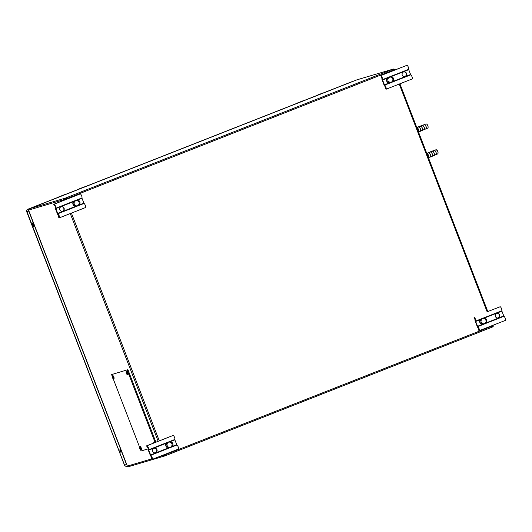 <?xml version="1.0" encoding="UTF-8"?>
<svg xmlns="http://www.w3.org/2000/svg" width="532" height="532" viewBox="0 0 532 532"><rect width="100%" height="100%" fill="white"/><g stroke="black" fill="none" stroke-linecap="round" stroke-linejoin="round"><path stroke-width="0.8" d="M394.079 69.22A0.984 0.944 73.5 0 0 393.188 69.094L65.336 198.123L29.1 208.85A0.984 0.944 73.5 0 0 28.582 210.107L127.361 466.099A0.984 0.944 73.5 0 0 128.598 466.67M64.751 198.941A0.984 0.479 177.6 0 1 65.13 198.662A0.984 0.479 -2.4 0 1 65.769 198.562L65.336 198.123A0.984 0.944 73.5 0 0 64.811 199.387L28.582 210.107M65.769 198.562L65.955 198.961L64.811 199.387L64.99 199.839M394.418 69.665L393.8 69.938L393.188 69.094L357.032 79.793A0.984 0.944 73.5 0 0 356.959 79.82L29.107 208.843L356.952 79.82M164.834 455.937L492.672 326.921L492.579 325.923L493.197 325.657M492.685 326.914A0.984 0.944 73.5 0 0 493.237 326.249M158.902 456.762L163.59 455.372A0.984 0.944 73.5 0 0 164.747 455.971L164.747 455.971A0.984 0.944 73.5 0 0 164.827 455.944L492.679 326.914L493.264 326.103M163.437 454.973L163.59 455.372L164.734 454.953L164.834 455.944L128.518 466.69M357.112 79.773A0.984 0.944 73.5 0 0 357.032 79.793L393.261 69.074L394.172 69.293M127.354 466.085L151.607 458.923M126.915 466.192A1.882 1.809 -106.5 0 1 124.548 465.094L26.6 210.665A1.882 0.565 10.9 0 0 26.64 210.832A1.882 1.809 -106.5 0 1 27.77 209.262L27.757 209.269A1.882 0.519 68.5 0 1 27.77 209.262L58.34 197.232L28.981 208.91M126.962 465.168A1.882 1.809 -106.5 0 1 126.536 464.509L28.755 211.098L26.766 211.683A1.882 1.809 -106.5 0 1 26.64 210.832M127.314 466.079L125.093 465.932A1.882 0.492 -52.7 0 1 125.033 465.813M303.632 100.807A2.195 0.605 -111.5 0 0 303.3 100.681L303.719 100.774A1.968 0.545 68.5 0 1 303.745 100.761M323.263 93.08A2.195 0.605 -111.5 0 0 322.931 92.954L316.799 95.368A2.195 0.605 68.5 0 1 316.813 95.361A2.195 0.605 68.5 0 0 316.633 95.687A1.968 0.545 -111.5 0 0 316.58 95.7L316.075 95.846L316.567 95.64M84.668 186.978A2.195 0.605 -111.5 0 0 84.342 186.852A2.195 0.605 -111.5 0 0 84.329 186.858L78.211 189.266A2.195 0.605 68.5 0 0 78.038 189.592A1.968 0.545 -111.5 0 0 77.991 189.598L65.117 194.665A1.968 0.545 68.5 0 1 65.15 194.659M78.251 189.505A2.008 0.559 68.5 0 0 78.018 189.592L77.479 189.744L77.978 189.538M58.241 197.379L57.662 197.552L58.327 197.272M125.206 465.959A1.882 0.492 -52.7 0 1 125.093 465.932L124.475 465.114L126.536 464.509M353.042 81.356L351.938 81.689A1.882 0.519 -111.5 0 0 351.938 81.689A1.882 1.809 -106.5 0 1 352.091 81.635L353.115 81.329M352.091 81.635L323.257 92.974L351.945 81.682A1.882 0.519 -111.5 0 0 351.925 81.695M28.755 211.098A1.882 1.809 -106.5 0 1 28.622 210.32M120.545 452.134L119.687 449.919L120.318 449.733L121.176 451.947L120.545 452.134L121.156 451.894M34.028 226.093L33.416 226.333L32.558 224.118L33.17 223.879M32.558 224.118L32.439 222.915L33.19 223.932L34.048 226.147L33.416 226.333M323.336 93.02L323.669 92.92M296.836 103.481L296.224 103.66L296.916 103.374M84.748 186.918L85.08 186.818M151.866 458.138L151.387 458.351L152.232 459.382A2.195 0.605 -111.5 0 0 152.245 459.382A2.195 0.605 -111.5 0 0 152.026 457.168A2.195 0.605 -111.5 0 0 150.742 455.286L148.621 449.793A2.195 0.605 -111.5 0 0 148.342 447.618A2.195 0.605 -111.5 0 0 146.972 445.743L146.639 445.843L147.078 446.986L146.639 445.843M170.459 441.573L174.835 439.851L176.91 444.991A2.195 0.605 68.5 0 1 178.187 446.867A2.195 0.605 68.5 0 1 178.413 449.081A2.195 0.605 68.5 0 1 178.393 449.088L152.258 459.375L178.413 449.081M176.91 444.991L150.742 455.286M147.078 446.986L148.016 447.711L148.142 448.669A1.589 0.439 -111.5 0 0 148.342 450.245L150.204 455.073A1.589 0.439 -111.5 0 0 151.135 456.436L151.7 457.261L151.46 458.338M146.566 445.856L173.133 435.449A2.195 0.605 68.5 0 1 174.503 437.317A2.195 0.605 68.5 0 1 174.789 439.492L174.835 439.851M155.69 452.719A2.374 2.281 73.5 0 0 156.993 449.759A2.374 2.281 73.5 0 0 153.981 448.29A2.374 2.281 73.5 0 0 152.677 451.249A2.374 2.281 73.5 0 0 155.69 452.719M155.344 452.825A2.374 2.281 73.5 0 0 154.001 448.283M148.621 449.793L174.789 439.492M174.516 439.977L174.503 439.951A1.589 0.439 68.5 0 1 174.396 439.645M151.899 459.482L151.387 458.351M176.524 445.144A1.589 0.439 68.5 0 1 176.378 444.805M148.667 450.152L166.363 443.183M166.662 443.07L167.886 442.584M169.402 441.992L170.267 441.653M176.697 444.679L172.036 446.514M171.557 446.707L169.462 447.525M168.95 447.731L150.536 454.98M171.264 446.8C172.787 444.386 172.175 442.81 169.435 442.072L172.102 442.438A3.618 3.478 -106.5 0 1 172.973 444.686L171.69 446.661L169.741 447.392A2.673 2.567 -106.5 0 1 167.919 442.671L166.004 444.838L167.367 442.631L169.595 441.74A2.301 2.214 -106.5 0 0 169.415 441.799L172.082 442.418M169.741 447.392L166.583 447.206A3.684 3.538 -106.5 0 1 165.698 444.912A2.301 2.214 -106.5 0 1 167.088 442.717L169.415 441.799M169.735 441.7A2.301 2.214 -106.5 0 1 170.632 441.693M487.791 311.533L500.12 306.758A2.195 0.605 68.5 0 1 501.496 308.633A2.195 0.605 68.5 0 1 501.776 310.808L503.897 316.301A2.195 0.605 68.5 0 1 505.181 318.183A2.195 0.605 68.5 0 1 505.4 320.397A2.195 0.605 68.5 0 1 505.387 320.397L479.239 330.691A2.195 0.605 -111.5 0 0 479.239 330.691A2.195 0.605 -111.5 0 0 479.019 328.477A2.195 0.605 -111.5 0 0 477.736 326.601L475.661 321.461L480.276 319.646M475.661 321.461L475.615 321.102A2.195 0.605 -111.5 0 0 475.335 318.927A2.195 0.605 -111.5 0 0 473.959 317.052L475.129 319.978A1.589 0.439 -111.5 0 0 475.335 321.554L477.197 326.389A1.589 0.439 -111.5 0 0 478.128 327.745L478.84 329.494M475.615 321.102L501.776 310.808M496.669 313.421A2.374 2.281 73.5 0 0 495.365 316.38A2.374 2.281 73.5 0 0 498.378 317.85A2.374 2.281 73.5 0 0 499.681 314.897A2.374 2.281 73.5 0 0 496.669 313.421M498.032 317.956A2.374 2.281 73.5 0 0 496.689 313.415M503.897 316.301L477.736 326.601M478.554 329.621L479.226 330.698M503.511 316.454A1.589 0.439 68.5 0 1 503.372 316.114M501.503 311.287L501.496 311.26A1.589 0.439 68.5 0 1 501.39 310.954M503.684 315.995L485.942 322.977M485.463 323.163L483.369 323.988M482.857 324.188L477.523 326.289M480.569 319.526L481.793 319.047L480.642 319.466M483.309 318.449L484.173 318.109M484.366 318.036L501.822 311.167M487.797 311.553L500.12 306.758M483.329 318.256L480.995 319.173A2.301 2.214 -106.5 0 0 479.605 321.368A3.684 3.538 -106.5 0 0 480.489 323.662L483.654 323.855C480.915 323.117 480.303 321.541 481.826 319.127L479.911 321.301L481.274 319.094L483.349 318.528A2.673 2.567 -106.5 0 1 485.171 323.257L486.9 321.155A3.684 3.538 -106.5 0 0 486.015 318.868L483.349 318.528L483.502 318.196A2.301 2.214 -106.5 0 0 483.329 318.256L486.015 318.901A3.618 3.478 -106.5 0 1 486.88 321.148M483.641 318.163A2.301 2.214 -106.5 0 1 484.546 318.156M485.171 323.257L483.654 323.855M394.618 70.084L406.953 65.31A2.195 0.605 68.5 0 1 408.33 67.178A2.195 0.605 68.5 0 1 408.609 69.353L410.731 74.852A2.195 0.605 68.5 0 1 412.014 76.728A2.195 0.605 68.5 0 1 412.233 78.942A2.195 0.605 68.5 0 1 412.22 78.949L386.072 89.243A2.195 0.605 -111.5 0 0 386.072 89.243A2.195 0.605 -111.5 0 0 385.853 87.029A2.195 0.605 -111.5 0 0 384.57 85.147L382.448 79.654A2.195 0.605 -111.5 0 0 382.162 77.479A2.195 0.605 -111.5 0 0 380.792 75.604L381.963 78.53A1.589 0.439 -111.5 0 0 382.162 80.106L384.031 84.934A1.589 0.439 -111.5 0 0 384.962 86.297L385.673 88.046M403.495 71.973A2.374 2.281 73.5 0 0 402.199 74.932A2.374 2.281 73.5 0 0 405.211 76.402A2.374 2.281 73.5 0 0 406.514 73.443A2.374 2.281 73.5 0 0 403.495 71.973M404.865 76.508A2.374 2.281 73.5 0 0 403.515 71.966M410.731 74.852L384.57 85.147M385.381 88.166L386.059 89.25M410.345 75.005A1.589 0.439 68.5 0 1 410.199 74.666M410.518 74.54L393.168 81.369M388.959 83.025L384.357 84.841M394.631 70.104L380.56 75.67M388.22 77.812L386.638 79.86L388.107 77.639L390.581 76.887L392.842 77.446A3.618 3.478 -106.5 0 1 393.713 79.694L392.024 82.041L393.733 79.707A3.684 3.538 -106.5 0 0 392.849 77.419L392.822 77.426M389.923 82.859L387.615 82.094L390.488 82.407L389.643 82.939A2.301 2.214 -106.5 0 1 387.323 82.214A3.684 3.538 -106.5 0 1 386.438 79.92A2.301 2.214 -106.5 0 1 387.828 77.725L390.162 76.808A2.301 2.214 -106.5 0 1 390.335 76.748L392.849 77.419M390.475 76.708A2.301 2.214 -106.5 0 1 391.379 76.701M387.828 77.725L390.162 76.808M387.323 82.214L387.522 82.154A3.684 3.538 -106.5 0 1 386.638 79.86L386.438 79.92M390.488 82.407L392.004 81.808L390.488 82.407C387.748 81.669 387.136 80.093 388.659 77.679M390.528 82.6L390.109 82.766M387.615 82.094A3.618 3.478 -106.5 0 1 386.744 79.847M58.972 216.604L58.493 216.823L59.338 217.854A2.195 0.605 -111.5 0 0 59.132 215.633A2.195 0.605 -111.5 0 0 57.848 213.758L55.727 208.258A2.195 0.605 -111.5 0 0 55.448 206.083A2.195 0.605 -111.5 0 0 54.071 204.215L53.745 204.308L54.184 205.458L53.745 204.308M53.672 204.321L80.239 193.914A2.195 0.605 68.5 0 1 81.609 195.789A2.195 0.605 68.5 0 1 81.888 197.964L84.009 203.463A2.195 0.605 68.5 0 1 85.293 205.339A2.195 0.605 68.5 0 1 85.512 207.553A2.195 0.605 68.5 0 1 85.499 207.56L59.365 217.841A2.195 0.605 -111.5 0 0 59.351 217.847L85.512 207.553M54.184 205.458L55.122 206.183L55.242 207.141A1.589 0.439 -111.5 0 0 55.448 208.717L57.31 213.545A1.589 0.439 -111.5 0 0 58.241 214.908L58.806 215.733L58.567 216.81M62.796 211.191A2.374 2.281 73.5 0 0 64.099 208.231A2.374 2.281 73.5 0 0 61.087 206.755A2.374 2.281 73.5 0 0 59.784 209.714A2.374 2.281 73.5 0 0 62.796 211.191M62.45 211.29A2.374 2.281 73.5 0 0 61.1 206.749M59.005 217.954L58.493 216.823M76.847 205.864A2.673 2.567 -106.5 0 1 75.025 201.136L76.947 200.345L79.208 200.91A3.618 3.478 -106.5 0 1 80.079 203.157L78.796 205.133L76.435 206.064L73.975 205.558A3.618 3.478 -106.5 0 1 73.11 203.31L74.586 201.276M78.364 205.266C79.886 202.852 79.281 201.276 76.541 200.537L74.879 200.943M79.188 200.883L79.215 200.877A3.684 3.538 -106.5 0 1 80.099 203.171L80.079 203.177M73.689 205.671A3.684 3.538 -106.5 0 1 72.804 203.384A2.301 2.214 -106.5 0 1 74.194 201.182L72.997 203.324A3.684 3.538 -106.5 0 0 73.882 205.611L73.689 205.671M148.056 448.908L141.06 450.976L140.515 449.567M139.537 447.04L113.136 378.624M112.844 378.259A1.51 0.419 -111.5 0 1 112.186 376.589A2.441 0.386 17 0 1 112.212 376.583A2.441 0.386 17 0 1 112.279 376.57A2.587 2.401 -107.7 0 0 112.392 377.255L112.711 377.161A2.441 1.383 69.8 0 0 112.85 377.534L112.545 377.654A2.587 2.401 -107.7 0 0 112.917 378.232A2.441 0.472 120.5 0 1 112.864 378.259A2.441 0.472 120.5 0 1 112.811 378.265A2.587 2.54 76 0 1 112.432 377.687L112.378 377.687A2.587 2.587 0 0 0 113.176 378.651A1.51 0.419 -111.5 0 0 113.369 378.711A1.51 0.419 -111.5 0 0 113.23 377.188A1.51 0.419 -111.5 0 0 112.285 375.898A1.51 0.419 -111.5 0 0 112.166 376.084L111.58 374.581L127.919 369.667L155.889 442.152M127.919 369.667L111.58 374.581M127.135 369.973L155.105 442.458M126.962 372.141L126.995 372.513M112.964 376.29L112.99 376.663M112.378 377.673A2.441 2.241 65.8 0 1 112.232 377.301L112.279 377.288A2.587 2.54 76 0 1 112.172 376.603M113.383 378.704A1.583 0.439 -111.5 0 0 113.535 378.724L113.988 378.545A1.583 0.439 -111.5 0 0 113.828 376.955A1.583 0.439 -111.5 0 0 112.831 375.605L112.378 375.785A1.583 0.439 -111.5 0 0 112.279 375.905M112.478 377.228A1.583 0.439 -111.5 0 0 112.538 377.381A1.583 0.439 -111.5 0 0 112.631 377.607M113.535 378.724A1.583 0.439 -111.5 0 0 113.376 377.128A1.583 0.439 -111.5 0 0 112.378 375.785M126.377 373.544A2.587 2.587 0 0 0 127.181 374.508A1.51 0.419 -111.5 0 0 127.374 374.568A1.51 0.419 -111.5 0 0 127.234 373.045A1.51 0.419 -111.5 0 0 126.29 371.755A1.51 0.419 -111.5 0 0 126.17 371.935A2.587 2.587 0 0 0 126.23 373.158L126.237 373.158A2.441 2.241 65.8 0 0 126.383 373.531L126.436 373.544A2.587 2.54 76 0 0 126.816 374.122A2.441 0.472 120.5 0 0 126.862 374.109A2.441 0.472 120.5 0 0 126.922 374.089A2.587 2.401 -107.7 0 1 126.55 373.511L126.855 373.391A2.441 1.383 69.8 0 1 126.709 373.018L126.39 373.105A2.587 2.401 -107.7 0 1 126.277 372.427A2.441 0.386 17 0 0 126.217 372.44A2.441 0.386 17 0 0 126.17 372.453A2.587 2.54 76 0 0 126.277 373.145L126.23 373.158M126.19 372.447A1.51 0.419 -111.5 0 0 126.849 374.116M127.387 374.561A1.583 0.439 -111.5 0 0 127.534 374.581L127.993 374.402A1.583 0.439 -111.5 0 0 127.833 372.806A1.583 0.439 -111.5 0 0 126.835 371.462L126.377 371.642A1.583 0.439 -111.5 0 0 126.284 371.755M126.483 373.085A1.583 0.439 -111.5 0 0 126.536 373.238A1.583 0.439 -111.5 0 0 126.629 373.464M127.534 374.581A1.583 0.439 -111.5 0 0 127.381 372.985A1.583 0.439 -111.5 0 0 126.377 371.642M154.001 442.897A1.51 0.419 -111.5 0 0 153.662 442.697A1.51 0.419 -111.5 0 0 153.542 442.883A2.587 2.587 0 0 0 153.515 443.089M154.613 442.657A1.583 0.439 -111.5 0 0 154.207 442.405L153.755 442.584A1.583 0.439 -111.5 0 0 153.662 442.704M140.761 449.646A1.583 0.439 -111.5 0 0 140.907 449.666L140.554 449.593A1.51 0.419 -111.5 0 0 140.747 449.653A1.51 0.419 -111.5 0 0 140.601 448.13A1.51 0.419 -111.5 0 0 139.663 446.847A1.51 0.419 -111.5 0 0 139.544 447.026A2.587 2.587 0 0 0 139.603 448.243L139.61 448.243A2.441 2.241 65.8 0 0 139.756 448.616L139.803 448.629A2.587 2.54 76 0 0 140.189 449.208A2.441 0.472 120.5 0 0 140.235 449.201A2.441 0.472 120.5 0 0 140.295 449.174A2.587 2.401 -107.7 0 1 139.923 448.596L140.229 448.476A2.441 1.383 69.8 0 1 140.082 448.104L139.763 448.197A2.587 2.401 -107.7 0 1 139.65 447.512A2.441 0.386 17 0 0 139.59 447.525A2.441 0.386 17 0 0 139.544 447.545A1.51 0.419 -111.5 0 0 139.803 448.37A1.51 0.419 -111.5 0 0 139.883 448.556M139.889 448.589A1.51 0.419 -111.5 0 0 140.222 449.208M139.544 447.026L139.75 446.727A1.583 0.439 -111.5 0 1 140.747 448.077A1.583 0.439 -111.5 0 1 140.907 449.666L141.366 449.493A1.583 0.439 -111.5 0 0 141.206 447.897A1.583 0.439 -111.5 0 0 140.209 446.548L139.75 446.727A1.583 0.439 -111.5 0 0 139.657 446.847M140.209 448.429L139.803 448.629M139.756 448.616L140.202 448.409M139.544 447.545A2.587 2.54 76 0 0 139.65 448.23L139.603 448.243M429.77 157.073A2.427 1.064 -111.7 0 0 430.268 157.073L432.07 156.102A2.195 0.964 -111.7 0 0 432.33 155.77A2.195 0.964 -111.7 0 0 431.931 153.336A2.195 0.964 -111.7 0 0 430.448 152.032L428.473 152.564A2.427 1.064 -111.7 0 0 428.107 152.903M430.268 157.073A2.427 1.064 -111.7 0 0 430.561 156.701A2.427 1.064 -111.7 0 0 430.115 154.007A2.427 1.064 -111.7 0 0 428.473 152.564M435.455 154.805A2.427 1.064 -111.7 0 0 435.954 154.805A2.427 1.064 -111.7 0 0 436.24 154.433A2.427 1.064 -111.7 0 0 435.794 151.74A2.427 1.064 -111.7 0 0 434.152 150.297A2.427 1.064 -111.7 0 0 433.793 150.636M428.373 157.558A2.427 1.064 68.3 0 0 428.466 156.827L428.14 156.953M426.724 153.282L428.553 152.784A2.195 0.964 68.3 0 1 429.776 153.635A2.195 0.964 68.3 0 1 430.175 156.854L428.459 157.778A2.427 1.064 -111.7 0 0 427.928 154.267A2.427 1.064 -111.7 0 0 426.737 153.302M428.12 155.311L427.056 153.715A2.427 1.064 68.3 0 1 427.635 154.38A2.427 1.064 68.3 0 1 428.12 155.311L427.588 155.517M428.466 156.827L428.28 157.312M431.665 156.315A2.427 1.064 -111.7 0 0 432.164 156.315L433.966 155.344A2.195 0.964 -111.7 0 0 434.225 155.012A2.195 0.964 -111.7 0 0 433.826 152.578A2.195 0.964 -111.7 0 0 432.343 151.274L430.361 151.813A2.427 1.064 -111.7 0 0 430.002 152.152M432.164 156.315A2.427 1.064 -111.7 0 0 432.45 155.949A2.427 1.064 -111.7 0 0 432.004 153.249A2.427 1.064 -111.7 0 0 430.361 151.813M433.56 155.563A2.427 1.064 -111.7 0 0 434.059 155.557L435.861 154.586A2.195 0.964 -111.7 0 0 436.12 154.253A2.195 0.964 -111.7 0 0 435.721 151.82A2.195 0.964 -111.7 0 0 434.238 150.516L432.257 151.055A2.427 1.064 -111.7 0 0 431.898 151.394M434.059 155.557A2.427 1.064 -111.7 0 0 434.345 155.191A2.427 1.064 -111.7 0 0 433.899 152.498A2.427 1.064 -111.7 0 0 432.257 151.055M419.821 131.291A2.427 1.064 -111.7 0 0 420.32 131.291L422.122 130.32A2.195 0.964 -111.7 0 0 422.375 128.638A2.195 0.964 -111.7 0 0 421.244 126.536A2.195 0.964 -111.7 0 0 420.499 126.25L418.524 126.782A2.427 1.064 -111.7 0 0 418.159 127.121M420.32 131.291A2.427 1.064 -111.7 0 0 420.599 129.429A2.427 1.064 -111.7 0 0 419.349 127.101A2.427 1.064 -111.7 0 0 418.524 126.782M426.731 124.156A2.141 0.938 68.3 0 1 428.127 127.088A2.141 0.938 68.3 0 1 428.08 127.547M418.511 131.989A2.427 1.064 -111.7 0 0 418.81 131.005A2.427 1.064 -111.7 0 0 418.125 128.717A2.427 1.064 -111.7 0 0 416.789 127.52L418.604 127.002A2.195 0.964 68.3 0 1 419.881 127.939A2.195 0.964 68.3 0 1 420.579 130.134A2.195 0.964 68.3 0 1 420.227 131.072L418.511 131.996M418.398 131.703L418.385 130.174A2.427 1.064 68.3 0 1 418.518 131.125A2.427 1.064 68.3 0 1 418.425 131.776M417.301 128.85L417.74 128.678L416.962 127.986M418.385 130.174L417.886 130.373M416.882 127.766A2.427 1.064 68.3 0 1 417.74 128.678M421.716 130.533A2.427 1.064 -111.7 0 0 422.215 130.533L424.017 129.562A2.195 0.964 -111.7 0 0 424.27 127.88A2.195 0.964 -111.7 0 0 423.139 125.778A2.195 0.964 -111.7 0 0 422.395 125.492L420.413 126.031A2.427 1.064 -111.7 0 0 420.054 126.37M422.215 130.533A2.427 1.064 -111.7 0 0 422.494 128.671A2.427 1.064 -111.7 0 0 421.244 126.35A2.427 1.064 -111.7 0 0 420.413 126.031M425.507 129.023A2.427 1.064 -111.7 0 0 426.006 129.023L427.761 128.072A2.201 0.964 -111.7 0 0 428.021 126.39A2.201 0.964 -111.7 0 0 426.883 124.282A2.201 0.964 -111.7 0 0 426.139 123.989L424.204 124.515A2.427 1.064 -111.7 0 0 423.844 124.854M426.006 129.023A2.427 1.064 -111.7 0 0 426.285 127.161A2.427 1.064 -111.7 0 0 425.035 124.834A2.427 1.064 -111.7 0 0 424.204 124.515M423.612 129.781A2.427 1.064 -111.7 0 0 424.11 129.775L425.913 128.804A2.195 0.964 -111.7 0 0 426.165 127.121A2.195 0.964 -111.7 0 0 425.035 125.027A2.195 0.964 -111.7 0 0 424.29 124.734L422.308 125.273A2.427 1.064 -111.7 0 0 421.949 125.612M424.11 129.775A2.427 1.064 -111.7 0 0 424.39 127.913A2.427 1.064 -111.7 0 0 423.139 125.592A2.427 1.064 -111.7 0 0 422.308 125.273M393.613 69.532L394.139 69.233L394.638 70.124M492.712 326.342L493.284 326.189L493.078 325.245M163.843 455.744A0.984 0.512 139.7 0 0 164.315 455.711A0.984 0.512 -40.3 0 0 164.86 455.365M66.134 199.434L65.955 198.961L393.8 69.938L393.973 70.384M492.419 325.504L492.579 325.923L164.734 454.953L164.568 454.534M162.998 450.464L162.872 450.125M161.003 445.297L160.877 444.965M159.294 440.862L71.414 213.106M397.55 79.647L397.683 79.986M399.253 84.056L487.146 311.832M490.717 321.095L490.85 321.441M70.277 213.551L158.157 441.281M26.686 210.539A1.882 0.565 10.9 0 0 26.6 210.665L27.757 209.269M303.706 100.767L316.58 95.7M78.55 189.385A2.195 0.605 68.5 0 0 78.224 189.259A2.195 0.605 68.5 0 0 78.211 189.266L77.938 189.552M65.017 194.606L77.991 189.505L65.017 194.606M84.661 186.872L296.929 103.334L84.661 186.872M303.606 100.708L316.58 95.6L303.606 100.708M317.145 95.487A2.195 0.605 68.5 0 0 316.813 95.361L316.533 95.654M65.037 194.705A2.195 0.605 -111.5 0 0 64.711 194.579L58.573 196.993A2.195 0.605 68.5 0 1 58.587 196.986A2.195 0.605 68.5 0 1 58.919 197.113M65.123 194.672L64.691 194.586A2.195 0.605 -111.5 0 0 64.691 194.586A2.195 0.605 -111.5 0 0 64.678 194.592M84.329 186.858A2.195 0.605 -111.5 0 0 84.315 186.865L84.774 186.938M303.287 100.688A2.195 0.605 -111.5 0 0 303.273 100.688L303.313 100.674A2.195 0.605 -111.5 0 0 303.287 100.688L297.169 103.095A2.195 0.605 68.5 0 1 297.182 103.088A2.195 0.605 68.5 0 1 297.514 103.215M323.37 93.04L322.917 92.96A2.195 0.605 -111.5 0 0 322.917 92.96A2.195 0.605 -111.5 0 0 322.904 92.967M173.133 435.449L146.972 445.743M174.503 439.951L170.373 441.573M170.187 441.646L169.389 441.966M167.873 442.564L166.729 443.01M166.423 443.129L148.661 450.119M166.868 447.086A3.618 3.478 -106.5 0 1 166.004 444.838M166.775 447.146A3.684 3.538 -106.5 0 1 165.898 444.852L165.698 444.912M167.773 442.471L169.296 441.873M479.252 330.685L505.387 320.397M475.648 321.434L480.329 319.592M483.295 318.422L484.093 318.109M484.286 318.036L501.496 311.26M480.782 323.549A3.618 3.478 -106.5 0 1 479.911 321.301M480.689 323.602A3.684 3.538 -106.5 0 1 479.804 321.315L479.605 321.368M486.913 321.155L485.995 318.874M481.686 318.927L483.202 318.336M382.448 79.654L408.609 69.353M386.086 89.236L412.22 78.949M382.495 80.013L387.11 78.197M388.2 77.765L391.007 76.661M391.2 76.581L408.656 69.712M380.792 75.604L406.953 65.31M390.175 77.08A2.673 2.567 -106.5 0 1 392.004 81.808M390.508 82.64L392.43 81.881L393.74 79.707M84.009 203.463L57.848 213.758M80.239 193.914L54.071 204.215M55.727 208.258L81.888 197.964M83.803 203.151L79.135 204.986M78.656 205.172L76.568 205.997M76.056 206.197L57.636 213.445M55.774 208.617L73.469 201.655M73.768 201.535L74.566 201.222M76.508 200.458L81.935 198.323M154.16 442.83A1.583 0.439 -111.5 0 0 153.755 442.584L153.542 442.883M139.856 448.17A1.583 0.439 -111.5 0 0 139.909 448.323A1.583 0.439 -111.5 0 0 139.983 448.509M437.344 150.642A2.141 0.938 68.3 0 1 438.029 153.329M436.679 149.938A2.141 0.938 68.3 0 1 437.331 150.623C438.175 152.145 438.302 153.216 437.71 153.854A2.201 0.964 -111.7 0 0 437.976 153.522A2.201 0.964 -111.7 0 0 437.311 150.629A2.201 0.964 -111.7 0 0 436.087 149.771L434.152 150.297M29.1 208.85L28.548 210.113L127.321 466.105M487.804 311.572L399.911 83.797M124.475 465.114L26.693 211.703M58.573 196.993L58.307 197.325M297.169 103.095L296.889 103.461M478.534 329.621L478.98 330.764M112.166 376.084A2.587 2.587 0 0 0 112.225 377.301M139.75 448.629A2.587 2.587 0 0 0 140.554 449.593M437.71 153.854L435.954 154.805M437.344 150.629L436.087 149.771"/></g></svg>
